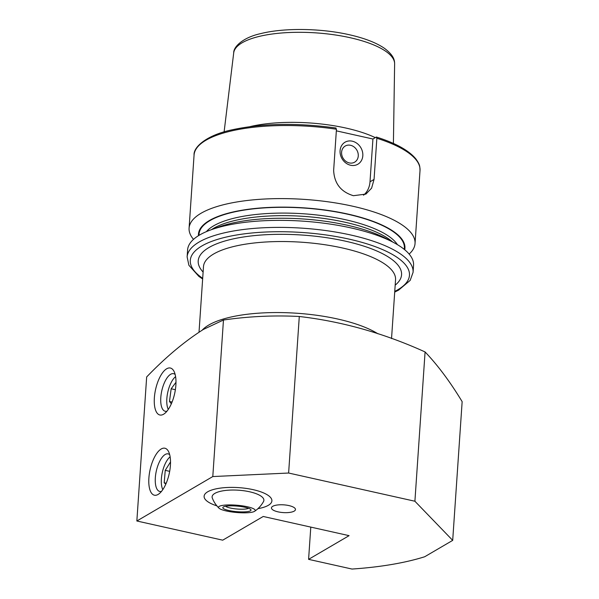 <?xml version="1.0" encoding="UTF-8"?>
<svg xmlns="http://www.w3.org/2000/svg" width="599" height="599" viewBox="0 0 599 599"><rect width="100%" height="100%" fill="white"/><g stroke="black" fill="none" stroke-linecap="round" stroke-linejoin="round"><path stroke-width="0.9" d="M350.625 165.249A12.736 10.894 59.7 0 0 362.814 155.755A12.736 10.894 59.7 0 0 352.272 141.184A12.736 10.894 59.7 0 0 340.082 150.678A12.736 10.894 59.7 0 0 350.625 165.249M349.329 162.928A9.344 7.989 59.7 0 0 354.645 162.172A9.344 7.989 59.7 0 0 357.992 152.955A9.344 7.989 59.7 0 0 350.527 145.28A9.344 7.989 59.7 0 0 345.211 146.044A9.344 7.989 59.7 0 0 341.864 155.253A9.344 7.989 59.7 0 0 349.329 162.928M336.339 130.844L372.93 139.013L376.194 137.104L376.861 138.257L374.053 179.43L371.597 188.176L365.914 194.091L353.41 195.701C340.891 191.905 334.302 183.474 333.643 170.401L336.451 129.227L335.784 128.081M257.944 508.656A33.971 10.954 -176.1 0 0 271.894 500.876A33.971 10.954 -176.1 0 0 253.19 489.675A33.971 10.954 -176.1 0 0 204.109 496.249A33.971 10.954 -176.1 0 0 216.868 505.856A33.971 10.954 3.9 0 1 204.109 496.249A33.971 10.954 3.9 0 1 219.563 488.222A33.971 10.954 3.9 0 1 254.515 489.982A33.971 10.954 3.9 0 1 271.894 500.876A33.971 10.954 3.9 0 1 257.944 508.656M170.408 465.423A24.065 9.756 -77.4 0 0 168.574 451.609A24.065 9.756 -77.4 0 0 157.148 452.881A24.065 9.756 -77.4 0 0 148.889 478.009A24.065 9.756 -77.4 0 0 159.169 493.711A24.065 9.756 -77.4 0 0 170.408 465.423M169.697 454.708A19.25 7.802 -77.4 0 0 168.139 453.885A19.25 7.802 -77.4 0 0 155.336 477.71A19.25 7.802 -77.4 0 0 159.746 491.465A19.25 7.802 -77.4 0 0 161.498 491.382M175.874 385.217A24.065 9.756 -77.4 0 0 174.039 371.402A24.065 9.756 -77.4 0 0 162.614 372.675A24.065 9.756 -77.4 0 0 154.362 397.803A24.065 9.756 -77.4 0 0 164.643 413.505A24.065 9.756 -77.4 0 0 175.874 385.217M175.163 374.502A19.25 7.802 -77.4 0 0 173.605 373.686A19.25 7.802 -77.4 0 0 160.802 397.504A19.25 7.802 -77.4 0 0 165.219 411.258A19.25 7.802 -77.4 0 0 166.971 411.176M294.199 511.112A12.032 3.879 -176.1 0 0 295.285 508.753A12.032 3.879 -176.1 0 0 285.191 504.972A12.032 3.879 -176.1 0 0 272.732 506.32A12.032 3.879 -176.1 0 0 271.744 507.151A12.032 3.879 -176.1 0 0 279.433 512.13A12.032 3.879 -176.1 0 0 294.199 511.112M250.083 126.614A85.515 27.576 3.9 0 1 346.117 128.096A85.515 27.576 3.9 0 1 375.288 137.635M198.471 235.684A103.477 33.372 3.9 0 1 347.967 214.083A103.477 33.372 3.9 0 1 404.722 249.746M193.507 239.368A113.233 36.517 3.9 0 1 189.089 228.129A113.233 36.517 3.9 0 1 352.699 206.213A113.233 36.517 3.9 0 1 415.04 243.531A113.233 36.517 3.9 0 1 409.139 254.066M210.841 229.881L218.934 226.946A103.477 33.372 3.9 0 1 347.21 225.209A103.477 33.372 3.9 0 1 385.636 238.312L393.258 242.318A113.233 36.517 3.9 0 1 413.557 265.297L413.078 272.328A113.233 36.517 3.9 0 0 350.737 235.003A113.233 36.517 3.9 0 0 187.128 256.926L187.607 249.895A113.233 36.517 3.9 0 1 210.841 229.881A113.233 36.517 3.9 0 1 351.216 227.972A113.233 36.517 3.9 0 1 393.258 242.318M136.849 520.995L146.665 376.951C165.668 357.214 184.574 341.37 203.375 329.435L223.464 320.016C248.907 316.347 274.185 315.171 299.29 316.489C341.902 321.423 383.832 333.239 425.08 351.942C437.772 365.233 450.134 381.803 462.151 401.659L452.694 540.373L414.905 501.236L288.621 473.03L212.795 476.557L136.849 520.995L222.716 540.171L263.223 516.473L349.09 535.656L308.59 559.354L352.01 569.05A186.843 60.252 -176.1 0 0 424.691 556.756L452.694 540.373M376.194 137.104L376.486 137.059C395.879 143.228 409.02 150.536 415.916 158.982C420.333 165.212 419.719 166.372 420.019 170.468A113.233 36.517 3.9 0 0 376.861 138.257M308.59 559.354L310.791 527.098M223.464 320.016L212.795 476.557M299.29 316.489L288.621 473.03M425.08 351.942L414.905 501.236M372.93 139.013L370.01 181.789A22.65 19.37 -120.3 0 1 363.526 195.214M170.131 456.842A18.741 7.6 -77.4 0 0 166.672 460.99A18.741 7.6 -77.4 0 0 161.445 484.411A18.741 7.6 -77.4 0 0 162.808 489.63M169.674 471.346L165.234 470.357L164.201 482.809L165.826 484.112M165.234 470.357L170.52 461.941M166.193 483.251L164.201 482.809M175.597 376.644A18.741 7.6 -77.4 0 0 172.138 380.784A18.741 7.6 -77.4 0 0 166.911 404.205A18.741 7.6 -77.4 0 0 166.986 404.834A18.741 7.6 -77.4 0 0 168.274 409.431M175.986 382.289L171.164 388.773L169.472 401.487L171.344 403.793M172.063 402.071L169.472 401.487M175.38 389.717L171.164 388.773M219.017 508.184A28.31 28.31 0 0 1 212.316 498.061A25.944 8.364 3.9 0 1 229.095 490.147A25.944 8.364 3.9 0 1 259.726 495.328A25.944 8.364 3.9 0 1 263.515 501.55A28.31 28.31 0 0 1 254.65 511.276A18.404 3.624 5 0 1 232.098 511.995A18.404 3.624 5 0 1 219.017 508.184A18.404 3.624 5 0 1 241.719 505.766A18.404 3.624 5 0 1 254.65 511.276M223.3 507.009A14.151 2.793 5 0 1 237.474 506.133A14.151 2.793 5 0 1 250.771 509.517A14.151 2.793 5 0 1 250.517 510.752A14.151 2.793 5 0 1 233.52 511.314A14.151 2.793 5 0 1 223.142 507.121A14.151 2.793 5 0 1 223.3 507.009M248.503 508.251A11.89 2.344 5 0 1 236.897 509A11.89 2.344 5 0 1 225.591 506.267M202.245 330.101A96.252 31.036 3.9 0 1 208.804 325.025A96.252 31.036 3.9 0 1 337.716 319.027A96.252 31.036 3.9 0 1 378.014 333.83M394.621 63.861C394.584 60.162 393.91 55.565 384.678 48.482C376.352 42.731 364.506 38.141 349.142 34.697C320.675 28.205 283.866 27.711 260.647 33.626C243.224 37.408 233.438 46.692 233.707 52.892A80.655 26.012 3.9 0 1 350.198 37.722A80.655 26.012 3.9 0 1 394.621 63.861L393.408 143.438M206.408 231.626A98.378 31.725 3.9 0 1 345.398 219.698A98.378 31.725 3.9 0 1 397.414 244.647M199.025 235.347A102.901 33.185 3.9 0 1 347.712 214.232A102.901 33.185 3.9 0 1 404.22 249.341M211.454 229.657A98.378 31.725 3.9 0 1 345.219 222.266A98.378 31.725 3.9 0 1 392.674 242.011M202.694 278.318A109.842 35.423 3.9 0 1 221.757 238.17A109.842 35.423 3.9 0 1 348.992 239.098A109.842 35.423 3.9 0 1 394.748 291.406M199.025 332.093L203.488 266.637A96.252 31.036 3.9 0 1 342.553 248.001A96.252 31.036 3.9 0 1 395.55 279.726L391.536 338.592M203.121 272.066A101.912 32.863 3.9 0 1 233.625 238.806A101.912 32.863 3.9 0 1 345.451 241.172A101.912 32.863 3.9 0 1 395.175 285.161M189.089 228.129L194.069 155.066A113.233 36.517 3.9 0 1 336.451 129.227M374.053 179.43L370.01 181.789M233.707 52.892L224.108 131.892M187.128 256.926L188.895 265.275L198.868 276.394L202.649 278.999M415.04 243.531L420.019 170.468M194.069 155.066C193.282 147.212 206.415 135.299 231.513 129.938C262.055 123.267 296.894 122.63 336.032 128.021M394.704 292.095L398.59 290.141L410.173 280.392L413.078 272.328"/></g></svg>
